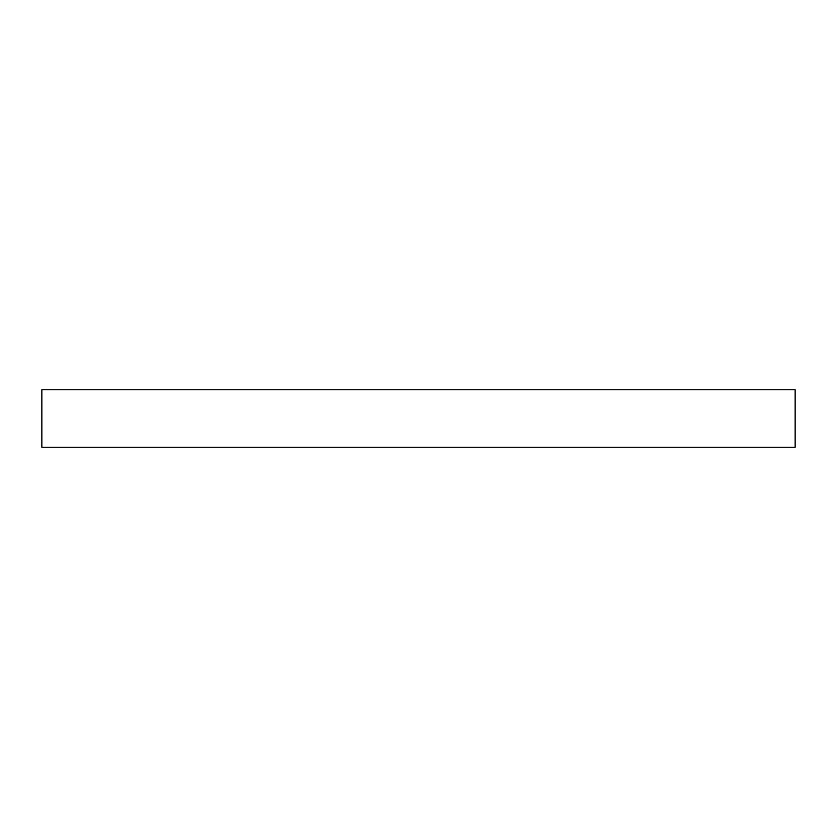 <?xml version="1.0" encoding="UTF-8"?>
<svg xmlns="http://www.w3.org/2000/svg" width="837" height="837" viewBox="0 0 837 837"><rect width="100%" height="100%" fill="white"/><g stroke="black" fill="none" stroke-linecap="round" stroke-linejoin="round"><path stroke-width="1.26" d="M795.15 389.76L41.85 389.76L41.85 447.24L795.15 447.24L795.15 389.76"/></g></svg>
